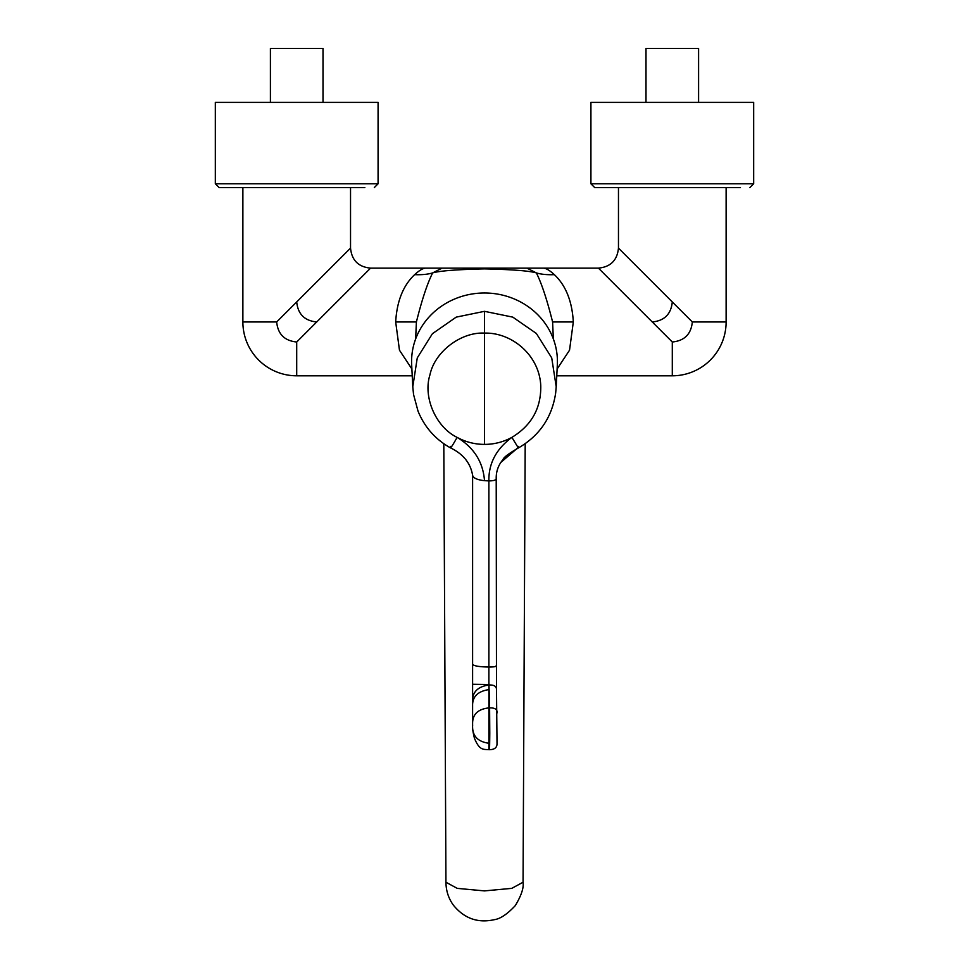 <?xml version="1.0" encoding="UTF-8"?>
<svg xmlns="http://www.w3.org/2000/svg" width="969" height="969" viewBox="0 0 969 969"><rect width="100%" height="100%" fill="white"/><g stroke="black" fill="none" stroke-linecap="round" stroke-linejoin="round"><path stroke-width="1.45" d="M672.777 302.425L618.464 248.1L618.464 187.538L594.675 187.538L740.413 187.538L726.12 187.538L726.12 321.962L692.326 321.962L663.05 292.699M556.775 375.802L672.292 375.802A53.828 53.828 0 0 0 726.12 321.962M672.292 375.802L672.292 341.996C684.465 340.809 691.139 334.135 692.326 321.962M296.708 341.996L296.708 375.802A53.828 53.828 0 0 1 242.88 321.962L242.88 187.538L219.091 187.538L364.828 187.538L350.536 187.538L350.536 248.1C351.723 260.261 358.397 266.947 370.57 268.134L296.708 341.996C284.547 340.809 277.873 334.135 276.674 321.962L350.536 248.1M753.664 183.783L590.92 183.783L590.92 102.411L753.664 102.411L753.664 183.783L749.909 187.538M698.588 102.411L698.588 48.45L645.996 48.45L645.996 102.411M680.916 310.552L674.242 303.878M311.691 327.013L322.629 316.076M672.292 341.996L598.43 268.134C610.603 266.947 617.277 260.261 618.464 248.1M527.027 268.134L543.464 268.134C546.128 268.268 549.762 270.448 554.365 274.663C565.787 285.419 572.11 301.189 573.321 321.962L569.53 350.209L557.127 368.971M411.873 368.971L399.47 350.209L395.679 321.962C396.89 301.189 403.213 285.419 414.635 274.663C419.238 270.448 422.872 268.268 425.536 268.134L598.43 268.134M554.365 274.663C546.988 274.917 540.981 274.324 536.354 272.907C529.304 270.848 512.02 269.503 484.5 268.885C456.98 269.503 439.696 270.848 432.646 272.907C427.341 283.433 421.927 299.784 416.404 321.962L415.64 338.956M526.93 268.134L536.354 272.907C541.61 283.299 547.013 299.651 552.596 321.962L553.36 338.956M489.042 741.406C489.406 754.148 489.648 751.411 489.781 733.206L489.611 707.891L488.885 707.891C477.874 709.114 472.448 714.419 472.606 723.807L472.606 725.49M557.332 364.804A72.917 68.52 180 0 0 484.5 292.989A72.917 68.52 180 0 0 411.668 364.804L412.782 386.788L417.276 357.9L432.416 333.699L456.205 317.129L484.5 311.328L512.795 317.129L536.354 333.457L551.724 357.9L556.218 386.788L557.332 364.804M378.08 183.783L215.336 183.783L215.336 102.411L378.08 102.411L378.08 183.783L374.325 187.538M323.004 102.411L323.004 48.45L270.412 48.45L270.412 102.411M523.054 882.238C523.938 887.737 521.346 895.526 515.29 905.615C507.223 914.239 500.186 918.927 494.19 919.702C477.874 923.324 464.296 918.503 453.431 905.228C448.526 898.469 446.031 890.802 445.946 882.238L457.247 888.367L484.5 890.899L511.753 888.367L523.054 882.238L525.198 443.729M484.5 311.328L484.5 333.106C511.911 332.331 539.479 355.308 540.763 385.783C541.162 408.228 531.545 425.415 511.898 437.37L518.1 447.557L518.451 446.406M484.5 444.396C494.238 444.359 503.371 442.021 511.898 437.37C496.237 448.986 488.558 463.497 488.885 480.89L484.5 480.685C483.083 462.019 473.95 447.581 457.102 437.37C465.629 442.021 474.762 444.359 484.5 444.396L484.5 333.106C460.881 331.846 434.669 351.868 429.97 374.773C422.799 397.036 435.844 427.123 457.102 437.37C451.954 446.648 449.773 449.664 450.549 446.406M484.5 480.685C477.148 479.849 473.175 478.032 472.606 475.246L472.606 684.271L488.885 684.489L488.885 678.07M497.121 712.881C497.351 709.381 494.844 707.721 489.611 707.891L488.885 682.067L488.885 480.89C494.081 480.878 496.516 479.994 496.201 478.214M488.885 682.067L488.982 684.974C494.214 684.792 496.709 686.464 496.491 689.964L496.213 478.565C496.092 472.678 497.63 467.3 500.828 462.443L518.1 447.557M472.606 701.556L472.606 725.575C472.194 735.81 477.62 741.697 488.885 743.259L488.885 684.974C477.644 686.67 472.218 692.193 472.606 701.556L472.606 684.271M472.606 724.642L472.606 725.296M325.099 313.605L348.537 290.167M351.25 287.454L370.57 268.134L425.536 268.134M573.321 321.962L552.596 321.962M414.635 274.663C421.987 274.917 427.995 274.336 432.646 272.907L442.07 268.134M395.679 321.962L416.404 321.962M276.674 321.962L242.88 321.962M472.606 664.213C473.575 665.921 479.001 666.866 488.885 667.035C494.057 667.047 496.491 666.599 496.201 665.691M496.491 689.201L497.012 743.162C497.242 747.438 494.711 749.618 489.406 749.691L488.885 749.691C483.361 749.194 479.558 750.757 474.422 738.184C471.394 725.781 473.029 725.272 472.606 725.66M488.885 743.259L488.885 749.691M488.885 689.601C477.584 691.321 472.169 696.905 472.606 706.365M484.5 268.885L484.5 268.134M672.292 301.928C671.105 314.101 664.431 320.775 652.258 321.962M296.708 301.928C297.895 314.101 304.569 320.775 316.742 321.962M296.708 375.802L412.225 375.802M445.946 882.238L443.802 443.729M215.336 183.783L219.091 187.538M500.828 462.431L503.105 459.306C503.965 457.138 509.113 453.322 518.572 447.848C539.697 435.529 552.064 417.215 555.673 392.929L556.218 386.788M472.606 475.246C470.522 463.073 463.134 453.94 450.428 447.848C435.36 439.369 424.567 427.135 418.027 411.135L413.557 394.54L412.782 386.788M590.92 183.783L594.675 187.538"/></g></svg>

